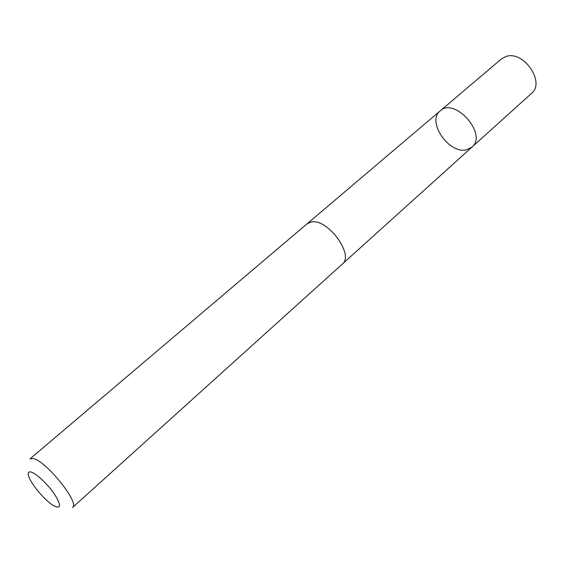 <?xml version="1.0" encoding="UTF-8"?>
<svg xmlns="http://www.w3.org/2000/svg" width="564" height="564" viewBox="0 0 564 564"><rect width="100%" height="100%" fill="white"/><g stroke="black" fill="none" stroke-linecap="round" stroke-linejoin="round"><path stroke-width="0.85" d="M466.527 149.791C448.909 154.458 426.321 121.302 440.216 110.868C454.796 96.677 487.938 134.556 471.941 147.126L466.527 149.791M531.492 93.398C545.677 82.443 523.575 50.154 506.056 56.485L501.368 58.973L440.216 110.868C454.796 96.677 487.938 134.556 471.941 147.126L531.492 93.398M311.272 221.997L307.042 223.837L29.998 458.884L32.945 458.497C45.423 460.012 80.264 503.278 72.53 507.501L342.285 264.114C354.685 255.125 327.606 218.141 311.272 221.997M30.893 471.99C27.911 471.433 27.417 473.471 29.399 478.11C32.966 486.436 45.621 500.902 53.404 505.541C61.053 509.426 61.554 505.845 54.912 494.804C48.18 484.617 36.026 473.111 30.893 471.99M342.609 263.804L471.941 147.126M307.394 223.563L440.216 110.868"/></g></svg>
